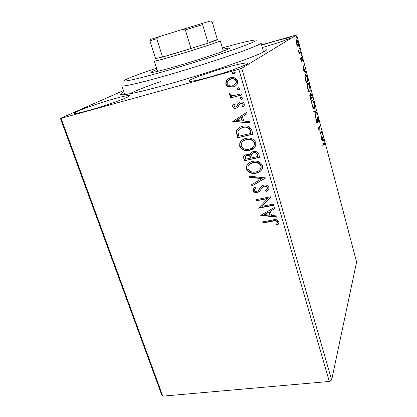 <?xml version="1.0" encoding="UTF-8"?>
<svg xmlns="http://www.w3.org/2000/svg" width="417" height="417" viewBox="0 0 417 417"><rect width="100%" height="100%" fill="white"/><g stroke="black" fill="none" stroke-linecap="round" stroke-linejoin="round"><path stroke-width="0.63" d="M262.736 49.076C267.433 48.528 268.074 49.274 264.659 51.301C256.71 56.404 206.493 73.684 165.987 84.886C144.141 90.911 129.968 94.195 123.468 94.737C119.507 94.977 119.622 94.002 123.807 91.813M160.837 81.482C146.096 86.611 135.588 90.75 129.322 93.903M262.303 47.507L262.559 47.434C276.367 43.53 291.04 38.411 290.305 37.811C289.273 37.447 283.393 38.781 272.671 41.815L261.641 45.14M114.477 98.699C97.396 103.406 73.262 112.079 74.221 113.309C74.742 113.893 79.48 112.965 88.44 110.526C106.418 105.626 130.985 96.671 129.452 95.707C128.723 95.144 123.734 96.139 114.477 98.699M226.702 67.361C208.813 72.308 187.978 79.814 188.807 81.153C189.657 81.94 196.371 80.632 208.938 77.234C227.713 72.099 249.043 64.312 247.771 63.186C246.525 62.446 239.504 63.837 226.702 67.361M331.661 379.996L356.582 262.038L296.685 34.887L241.73 68.273L331.661 379.996L329.305 381.466L238.852 69.279L61.106 118.355L162.781 396.15L161.786 395.097L60.418 118.36L123.401 90.604M297.363 45.865L296.466 43.608L296.075 41.007L296.669 39.761C297.086 39.923 297.545 40.85 298.046 42.539C298.536 44.801 298.567 46.073 298.134 46.36L297.363 45.865M300.678 52.636L299.192 53.788L298.384 50.629L299.323 52.354L300.443 51.75L300.678 52.636L299.119 53.522M300.803 60.006L300.563 58.114L301.397 60.491L301.303 57.859L301.611 57.358L302.361 58.896L302.643 60.877L301.778 58.25L301.642 61.377L300.803 60.006M307.35 77.906L308.038 80.528L306.141 82.566L305.03 78.026C304.759 75.946 304.837 74.768 305.27 74.507L305.75 74.414C306.25 74.627 306.787 75.79 307.35 77.906L307.11 77.969M312.432 97.171L310.623 99.475L310.196 97.88C309.758 96.139 309.68 95.081 309.967 94.711L310.639 95.285L310.884 92.876L312.432 97.171L311.796 97.333L310.493 98.985M316.362 112.053L315.57 118.167L315.325 117.234L315.93 112.59L313.886 111.803L313.641 110.87L316.326 111.912L315.69 112.496M321.382 131.074L321.601 131.902L319.964 134.754L319.75 127.18L318.51 129.249L318.28 128.4L319.948 125.647L320.167 133.174L321.382 131.074M323.957 143.813L322.899 145.83L322.68 144.991L324.191 142.515L325.177 146.242L324.296 143.443L323.321 143.954L322.711 145.111M321.382 140.091L322.039 133.565L322.06 136.5L322.862 139.539L323.66 139.711L323.9 140.612L321.382 140.091M318.239 118.939L318.52 121.972L318.082 119.267L317.394 118.178L317.504 122.165L317.128 123.098L316.435 121.665L316.159 119.069L317.009 122.223L317.17 117.328L318.004 118.991M314.267 108.608L313.746 108.764C313.276 108.592 312.76 107.56 312.197 105.663C311.525 102.535 311.457 100.664 311.989 100.038L312.479 99.898C312.958 100.085 313.485 101.143 314.053 103.072C314.699 106.095 314.772 107.94 314.267 108.608L313.709 108.743M309.867 91.969L309.367 92.079C308.872 91.896 308.33 90.812 307.736 88.826C307.058 85.678 307.001 83.827 307.558 83.285L308.027 83.181C308.533 83.384 309.086 84.489 309.68 86.512C310.337 89.556 310.399 91.375 309.867 91.969L309.388 92.089M302.977 70.624L303.936 64.974L304.186 65.933L303.873 67.679L304.723 70.89L305.645 71.463L305.901 72.412L302.977 70.624M301.277 55.55L300.886 54.074L301.23 55.565M299.484 48.753L299.088 47.267L299.442 48.763M296.534 37.582L296.138 36.086L296.508 37.593M228.667 86.851C227.255 86.371 226.295 85.417 225.8 83.979L226.05 81.049L226.66 80.1L230.34 77.776C233.562 76.874 235.97 77.88 237.57 80.809L237.409 83.582C236.444 85.365 234.99 86.501 233.046 86.991L228.933 86.679C227.515 86.199 226.561 85.245 226.066 83.812L225.8 83.979M241.516 95.081L230.179 98.037L229.814 96.801L231.471 96.363L228.975 94.695L229.079 93.648L230.455 93.924L230.419 94.534C231.154 95.493 232.139 95.868 233.374 95.66L241.151 93.835L241.516 95.081M232.519 106.637L232.691 105.027L233.416 103.854L234.594 104.328L233.874 106.21L235.741 107.013L236.679 106.455L238.607 102.957L240.244 102.097C242.068 101.623 243.419 102.212 244.294 103.869L244.19 105.736L243.497 106.809L242.235 106.366L242.85 105.428L242.939 104.365C242.449 103.432 241.693 103.082 240.666 103.322L239.671 103.89L237.784 107.393L236.163 108.227C234.521 108.67 233.306 108.139 232.519 106.637L233.499 103.885M251.852 130.531L252.921 134.191L237.581 137.813L236.319 131.605L236.585 130.584C237.852 128.248 239.843 126.82 242.558 126.299C246.953 125.053 250.049 126.466 251.852 130.531M259.676 157.36L244.419 160.743L243.773 158.58L243.648 156.339L246.478 154.201L250.148 154.915L250.351 153.998C250.909 152.695 251.904 151.897 253.343 151.6C255.882 151.048 257.696 151.939 258.775 154.269L259.676 157.36M265.686 177.96L251.931 185.946L251.56 184.689L261.97 178.638L249.376 177.381L249.001 176.12L265.686 177.96M273.323 204.148L273.656 205.289L258.566 208.187L267.615 198.607L256.366 200.817L256.028 199.68L271.149 196.694L262.069 206.316L273.323 204.148M272.953 221.156L262.976 222.986L262.642 221.865L272.77 220.004C275.382 219.055 277.409 219.623 278.853 221.708L278.89 222.959L277.915 224.789L276.586 224.429L277.305 222.006C276.148 220.765 274.699 220.478 272.953 221.156L273.14 220.817L263.179 222.642L262.976 222.986M329.305 381.466L162.781 396.15M260.693 215.328L274.318 207.567L274.683 208.808L270.268 211.247L271.483 215.38L276.773 215.985L277.133 217.215L260.693 215.328L260.901 214.995L277.029 216.845M268.876 187.473L268.902 188.833L266.526 191.523L265.483 190.741L267.339 188.666L267.333 187.874C266.677 186.55 265.608 186.024 264.133 186.295L262.752 186.983L259.348 191.533L257.226 192.581C255.282 192.993 253.849 192.341 252.921 190.632L252.926 189.354L254.61 187.228L255.803 187.937L254.464 189.558L254.469 190.329C254.954 191.299 255.741 191.669 256.82 191.45L258.566 190.361L259.65 188.635C260.516 186.873 261.907 185.706 263.815 185.132C266.109 184.689 267.792 185.471 268.876 187.473M256.236 173.138C251.941 174.134 248.694 172.789 246.499 169.099L246.504 166.19C247.688 163.584 249.757 161.994 252.702 161.421C257.044 160.394 260.302 161.765 262.481 165.539L262.507 168.181C261.344 170.907 259.254 172.56 256.236 173.138L256.455 172.852C252.16 173.853 248.918 172.508 246.728 168.817L246.499 169.099M249.517 150.349C245.196 151.413 241.928 150.073 239.702 146.325L239.775 143.146C241.005 140.592 243.048 139.017 245.921 138.413C250.283 137.318 253.567 138.689 255.772 142.52L255.746 145.408C254.542 148.098 252.462 149.745 249.517 150.349L249.747 150.094C245.431 151.157 242.162 149.818 239.942 146.075L239.702 146.325M232.728 121.545L246.577 112.434L246.968 113.773L242.475 116.645L243.789 121.102L249.225 121.519L249.616 122.848L232.728 121.545L232.936 121.175M241.568 99.314L239.968 98.61L239.999 98.011L240.963 97.239L242.564 97.938L242.527 98.548L241.568 99.314L241.813 99.121L239.968 98.61M238.774 89.749L237.169 89.05L237.21 88.425L238.164 87.659L239.77 88.357L239.728 88.988L238.774 89.749L239.024 89.572L237.169 89.05M234.172 73.997L232.561 73.298L232.618 72.626L233.556 71.886L235.172 72.584L235.115 73.256L234.172 73.997L232.561 73.298M261.563 44.859L296.685 34.887M60.418 118.36L61.106 118.355M238.852 69.279L241.73 68.273M263.179 222.642L262.934 221.813M278.645 223.642L277.915 224.789M278.097 224.445L276.768 224.085L276.586 224.429M276.768 224.085L277.3 222.782M277.487 222.438L277.487 221.662L277.305 222.006M277.487 221.662C276.335 220.421 274.886 220.14 273.14 220.817M274.626 208.62L270.268 211.247M269.789 215.188L269.987 214.854L269.059 211.695L264.279 214.557L269.789 215.188L268.861 212.024L264.279 214.557M269.059 211.695L268.861 212.024M273.578 205.018L258.775 207.864L258.566 208.187M256.366 200.817L267.818 198.289L267.615 198.607M256.58 200.504L256.319 199.623M271.201 196.871L262.069 206.316M268.595 189.563L266.526 191.523M266.729 191.215L265.796 190.517M267.135 189.141L267.537 188.364L267.537 187.572L267.333 187.874M267.537 187.572C266.88 186.253 265.811 185.727 264.342 185.998L264.133 186.295M264.342 185.998L262.752 186.983M262.96 186.68L261.61 188.286M260.255 190.397L259.348 191.533M259.556 191.226L257.226 192.581M257.44 192.279C255.496 192.685 254.068 192.034 253.14 190.329L252.921 190.632M253.14 190.329L253.468 188.369M255.73 187.89L254.855 188.875M258.775 190.058L259.65 188.635M259.859 188.333L260.359 187.556M265.645 177.814L251.931 185.946M252.155 185.648L251.821 184.533M249.376 177.381L249.606 177.095L262.178 178.346L261.97 178.638M249.606 177.095L249.324 176.151M246.728 168.817L246.739 165.919L247.745 164.121M261.688 169.818C260.333 171.423 258.587 172.44 256.455 172.852M260.265 169.318L261.141 167.728L261.131 165.643C259.39 162.594 256.768 161.488 253.27 162.328L249.079 164.751M253.046 162.599C250.659 163.057 249.001 164.355 248.079 166.482L248.032 168.708C249.809 171.689 252.431 172.779 255.887 171.971C258.311 171.512 259.989 170.188 260.927 168.009L260.917 165.919C259.171 162.865 256.549 161.76 253.046 162.599L253.27 162.328M261.131 165.643L260.917 165.919M259.619 157.152L244.419 160.743M244.649 160.472L244.008 158.314L243.882 156.073L244.279 155.348M250.351 153.998L250.148 154.915M250.581 153.737L251.091 152.794M253.917 152.528L251.628 154.514L252.056 157.788L257.753 156.521L257.576 154.9C257.049 153.013 255.829 152.221 253.917 152.528L252.207 153.576M247.088 155.119L245.206 156.578L245.618 159.221L250.492 158.137L250.539 157.272C250.028 155.505 248.876 154.785 247.088 155.119L245.623 155.968M250.539 157.272L250.315 157.532C249.799 155.765 248.647 155.046 246.859 155.379M250.492 158.137L250.315 157.532M257.576 154.9L257.357 155.16C256.83 153.268 255.611 152.481 253.692 152.789M257.753 156.521L257.357 155.16M239.942 146.075L240.015 142.901L241.427 140.717M254.542 147.477L249.747 150.094M253.213 146.857L254.391 144.965L254.422 142.677C252.66 139.58 250.018 138.48 246.504 139.372L242.637 141.488M246.27 139.617C243.955 140.096 242.319 141.368 241.354 143.432L241.245 145.914C243.048 148.942 245.686 150.021 249.163 149.161C251.529 148.681 253.197 147.363 254.167 145.215L254.203 142.922C252.431 139.82 249.788 138.72 246.27 139.617L246.504 139.372M252.869 134.019L237.581 137.813M237.826 137.574L236.564 131.376L236.319 131.605M236.564 131.376L238.138 128.441M243.153 127.284L242.913 127.513C240.771 127.92 239.191 129.046 238.19 130.886L237.951 131.897L238.785 136.244L250.982 133.357L250.831 131.819L249.491 128.676C247.625 127.023 245.514 126.559 243.153 127.284L239.436 129.181M249.491 128.676L249.262 128.905C247.39 127.248 245.274 126.784 242.913 127.513M250.982 133.357L249.262 128.905M246.953 113.721L242.475 116.645M249.543 122.603L232.983 121.326M242.053 120.972L242.293 120.753L241.292 117.344L236.387 120.539L242.053 120.972L241.047 117.558L236.387 120.539M236.929 106.257L238.607 102.957M243.684 106.59L242.235 106.366M242.48 106.168L243.095 105.23L243.179 104.172L242.939 104.365M243.179 104.172C242.694 103.234 241.938 102.884 240.911 103.124L240.666 103.322M240.911 103.124L240.004 103.609M237.753 107.419L236.163 108.227M236.413 108.024C234.771 108.467 233.562 107.935 232.775 106.439M240.213 98.422L240.536 97.411M242.256 98.938L241.813 99.121M241.485 94.972L230.179 98.037M230.439 97.849L230.106 96.723M228.975 94.695L229.235 94.508L231.732 96.181L231.471 96.363M229.235 94.508L229.267 93.684M237.419 88.873L237.789 87.805M239.415 89.415L239.024 89.572M226.066 83.812L226.66 80.1M226.926 79.934L228.443 78.558M235.449 85.881L233.046 86.991M233.306 86.819L228.933 86.679M234.599 84.854L236.257 83.056L236.418 81.023C235.183 78.886 233.369 78.167 230.982 78.87L229.209 79.663M230.721 79.037L227.369 81.607L227.187 83.609C228.464 85.72 230.299 86.434 232.691 85.74L236.006 83.228L236.168 81.19C234.927 79.048 233.113 78.328 230.721 79.037L230.982 78.87M232.816 73.142L233.27 71.99M234.729 73.731L234.432 73.84M323.78 142.901L324.04 143.5M324.186 143.469L323.321 143.954M321.934 134.55L322.278 134.472M321.71 136.578L322.06 136.5M322.2 139.575L322.862 139.539M322.226 139.685L323.66 139.711M323.029 139.851L323.191 140.466M321.392 139.507L322.602 139.487L321.987 137.157L321.757 139.309L322.602 139.487M321.637 137.235L321.987 137.157M321.403 139.387L321.757 139.309M320.918 131.866L321.601 131.902M320.97 132.048L319.902 133.893M318.338 128.613L319.114 127.326L319.75 127.18M319.38 126.586L319.396 127.258M319.886 133.237L320.167 133.174M317.014 118.266L317.394 118.178M317.024 118.772L317.301 118.709M316.863 122.259L317.504 122.165M316.863 122.317L316.842 122.754M317.087 123.078L317.363 123.015M316.159 119.637L316.446 119.575M317.056 117.693L317.306 118.183M313.756 111.318L315.69 112.064L316.326 111.912M311.937 100.116L312.458 100.747M313.907 107.883L313.657 108.712M311.676 101.034L312.218 100.898L311.687 100.95M312.218 100.898C311.796 101.399 311.848 102.89 312.375 105.376C312.828 106.898 313.245 107.737 313.626 107.883L314.043 107.753C314.449 107.232 314.397 105.762 313.881 103.343C313.422 101.79 313.005 100.935 312.62 100.784L312.218 100.898M309.821 95.112L309.993 95.446L310.639 95.285M310.503 93.299L310.785 93.825M311.697 96.958L311.796 97.333M310.342 97.469L310.582 98.37L311.165 97.63L310.201 95.571L310.107 97.526M309.8 95.675L310.201 95.571M311.238 96.958L311.353 97.396L312.025 96.546L310.863 93.804L311.004 97.015M310.498 95.66L310.9 95.561M310.472 93.903L310.863 93.804M307.475 83.4L308.012 84.036M309.539 91.193L309.289 92.037M307.511 84.229L307.225 84.255M307.788 84.156C307.35 84.594 307.392 86.064 307.923 88.566C308.403 90.161 308.841 91.042 309.237 91.198L309.638 91.104C310.066 90.64 310.019 89.191 309.503 86.757C309.023 85.125 308.58 84.234 308.173 84.072L307.22 84.302M307.277 80.226L307.402 80.69L308.038 80.528M307.402 80.69L306.031 82.154M305.171 74.622L305.718 75.269M305.208 75.461L304.895 75.519M306.109 81.477L307.621 79.866L306.709 76.65L305.885 75.305L305.505 75.383C305.15 75.597 305.093 76.572 305.338 78.307L305.869 81.534M304.89 75.545L305.505 75.383M303.743 66.053L304.186 65.933M303.425 67.799L303.873 67.679M304.014 70.812L304.723 70.89M304.076 71.062L305.004 71.63L305.645 71.463M305.004 71.63L305.077 71.912M302.956 70.374L303.779 70.874L304.42 70.702L303.774 68.242L303.44 70.098L304.42 70.702M303.321 68.362L303.774 68.242M302.987 70.218L303.44 70.098M301.298 57.937L301.475 58.317M301.314 58.364L301.694 58.26M301.335 58.661L301.606 58.589M301.131 60.554L301.147 60.965M301.194 61.059L301.793 60.898M300.876 54.783L301.251 54.679M298.999 52.495L299.401 52.386M299.87 52.188L300.037 52.813M299.083 47.991L299.458 47.887M296.19 40.068L296.633 40.673C296.299 40.85 296.305 41.789 296.654 43.483L297.9 45.463C298.228 45.276 298.218 44.343 297.863 42.664L296.852 40.663L296.08 40.83M297.785 45.5L297.675 46.256M296.133 36.837L296.513 36.727M156.552 68.153L144.975 72.12C135.327 75.513 128.905 78.026 125.715 79.652C119.601 82.79 132.549 80.34 160.086 72.563C187.52 64.823 224.038 53.209 242.261 46.475C255.058 41.695 259.082 39.568 254.323 40.084C249.053 40.803 238.394 43.415 222.355 47.908M263.528 51.916L261.021 42.894C261.23 43.676 256.408 45.938 246.546 49.691C229.225 56.243 195.896 67.028 167.931 75.055C139.903 83.108 121.978 87.111 121.754 85.735L124.751 94.612M222.756 49.274C227.025 48.268 229.256 47.924 229.449 48.236C229.512 48.669 226.473 50.009 220.322 52.255C210.111 55.977 191.81 61.836 176.511 66.261C160.373 70.869 151.824 72.923 150.871 72.412C150.855 72.042 152.893 71.072 156.985 69.509M155.583 58.552L162.578 57.014L175.296 53.36L208.13 43.087C216.037 40.433 219.107 39.224 217.351 39.469L212.133 21.757L211.012 20.85L203.105 23.159L202.605 24.598L185.341 29.883L182.484 29.451L203.105 23.159M223.309 51.145L220.265 40.783C221.526 41.069 196.344 49.383 175.208 55.597C161.911 59.49 154.931 61.32 154.274 61.085L157.584 71.364M155.624 58.677L149.912 40.876L150.568 39.427L158.794 36.79L156.761 38.713L162.578 57.014L191.054 48.565L185.341 29.883M202.605 24.598L208.13 43.087L217.351 39.469M158.794 36.79L182.484 29.451M156.761 38.713L149.912 40.876M244.008 158.314L243.773 158.58M267.339 188.666L267.537 188.364M252.926 189.354L253.145 189.052M246.504 166.19L246.739 165.919M260.927 168.009L261.141 167.728M243.648 156.339L243.882 156.073M226.05 81.049L226.316 80.882M317.405 118.157L317.014 118.251M317.009 122.223L316.639 122.311M312.479 99.898L312.015 100.007M313.626 107.883L313.089 108.013M308.027 83.181L307.543 83.306M309.237 91.198L308.7 91.333M305.75 74.414L305.228 74.554M299.323 52.354L298.968 52.453M296.669 39.761L296.294 39.865M297.67 45.479L297.206 45.604"/></g></svg>
